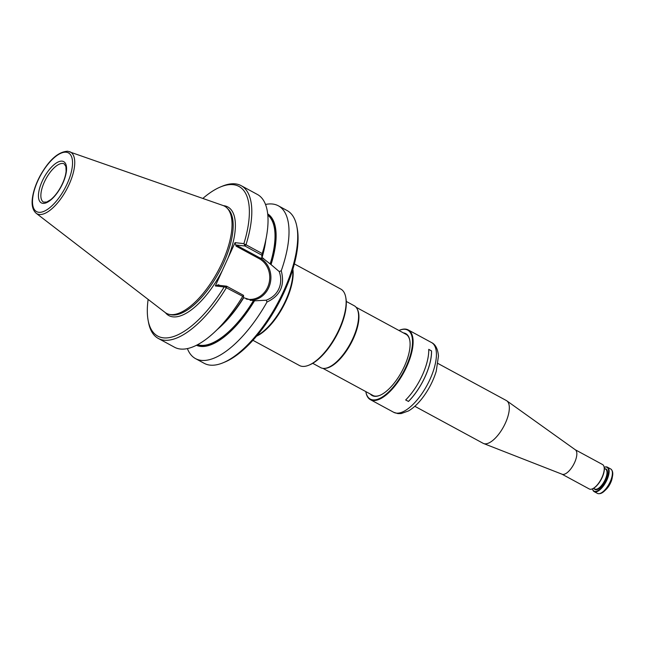 <?xml version="1.0" encoding="UTF-8"?>
<svg xmlns="http://www.w3.org/2000/svg" width="645" height="645" viewBox="0 0 645 645"><rect width="100%" height="100%" fill="white"/><g stroke="black" fill="none" stroke-linecap="round" stroke-linejoin="round"><path stroke-width="0.97" d="M294.354 263.91L340.81 289.081A43.449 17.947 118.5 0 1 345.712 297.119L345.897 298.103A42.586 17.592 118.5 0 1 336.263 336.045A42.586 17.592 118.5 0 1 309.737 364.828L308.81 365.207A43.449 17.947 118.5 0 1 302.287 366.376A43.449 17.947 118.5 0 1 299.401 365.489L252.945 340.31M312.736 363.32L320.726 367.658A35.193 14.537 -61.5 0 0 324.661 368.392A35.193 14.537 -61.5 0 0 350.283 343.64A35.193 14.537 -61.5 0 0 357.032 308.665A35.193 14.537 -61.5 0 0 354.266 305.77L346.276 301.433M256.96 335.698A43.884 18.133 -61.5 0 0 292.677 269.795M345.712 297.119A43.449 17.947 118.5 0 1 335.884 335.835A43.449 17.947 118.5 0 1 308.81 365.207M256.541 336.198A43.449 17.947 -61.5 0 0 282.913 307.125A43.449 17.947 -61.5 0 0 292.87 269.167M324.661 368.392L325.427 368.327A34.757 14.359 -61.5 0 0 350.727 343.882A34.757 14.359 -61.5 0 0 357.394 309.334L357.032 308.665M36.144 213.253L165.064 312.43A60.944 25.179 -61.5 0 0 169.369 314.405A60.944 25.179 -61.5 0 0 217.639 271.755A60.944 25.179 -61.5 0 0 227.016 208.029A60.944 25.179 -61.5 0 0 223.009 205.497L67.773 151.244C58.453 151.648 49.318 159.678 40.385 175.335C36.451 182.575 33.895 189.566 32.693 196.298C31.274 204.288 32.427 209.939 36.144 213.253A35.112 14.504 -61.5 0 0 66.443 189.815A35.112 14.504 -61.5 0 0 69.539 151.64M158.323 338.456L174.553 347.252A86.906 35.902 -61.5 0 0 215.148 331.554A86.906 35.902 -61.5 0 0 242.73 296.337L224.629 286.848L226.613 286.186L226.492 287.541A86.906 35.902 -61.5 0 1 158.323 338.456A86.906 35.902 -61.5 0 1 148.511 322.379L148.14 320.42A85.164 35.185 -61.5 0 0 224.154 286.952L215.309 285.961L222.412 270.368L235.046 242.649L243.891 243.641A85.164 35.185 -61.5 0 0 220.469 186.961A85.164 35.185 -61.5 0 0 202.861 198.426M235.046 242.649L236.062 246.132L236.102 245.011L244.923 246.003L245.995 244.753L262.225 253.55L261.822 255.162L244.923 246.003L244.149 244.012L245.995 244.753A86.906 35.902 -61.5 0 0 241.133 185.647A86.906 35.902 -61.5 0 0 222.315 186.195L220.469 186.961M262.225 253.55A86.906 35.902 -61.5 0 0 266.377 237.021A86.906 35.902 -61.5 0 0 257.371 194.443L241.133 185.647M148.132 299.409A85.164 35.185 -61.5 0 0 148.14 320.42M224.629 286.848L224.154 286.952M219.679 285.413L218.462 284.751L217.744 285.187L226.613 286.186L243.512 295.346L242.73 296.337M218.462 284.751L215.309 285.961M265.821 240.037A73.869 30.517 118.5 0 1 262.047 257.548L270.158 263.942A73.869 30.517 -61.5 0 0 267.804 215.148M261.822 255.162L261.902 257.299A74.755 30.879 -61.5 0 0 264.942 244.794L266.377 237.021M215.148 331.554L220.872 326.112A74.755 30.879 -61.5 0 0 243.584 297.482L243.512 295.346M197.596 344.696A73.869 30.517 -61.5 0 0 253.38 300.755L243.737 297.732A73.869 30.517 118.5 0 1 217.365 329.442M267.683 213.874A74.755 30.879 -61.5 0 1 271.029 264.579L270.158 263.942M253.38 300.755L254.509 300.82A74.755 30.879 -61.5 0 1 196.467 345.285M271.029 264.579L279.221 271.561L281.252 270.763C285.058 285.413 280.317 295.829 267.014 302.005L266.175 300.199C278.132 295.87 283.582 283.881 279.221 271.561M266.167 300.207L254.509 300.82M187.397 348.598A86.906 35.902 -61.5 0 0 195.524 358.62A86.906 35.902 -61.5 0 0 267.014 302.005M281.252 270.763A86.906 35.902 -61.5 0 0 278.342 205.803A86.906 35.902 -61.5 0 0 265.506 204.465M278.342 205.803L287.057 210.528A86.906 35.902 118.5 0 1 296.869 226.605A86.906 35.902 118.5 0 1 289.968 275.488A86.906 35.902 118.5 0 1 223.065 362.788A86.906 35.902 118.5 0 1 210.02 365.118A86.906 35.902 118.5 0 1 204.247 363.345L195.524 358.62M296.869 226.605L297.24 228.564A85.164 35.185 118.5 0 1 277.979 304.456A85.164 35.185 118.5 0 1 224.911 362.022L223.065 362.788M428.748 349.421L431.473 350.904A39.587 16.351 -61.5 0 1 408.446 401.424L405.705 399.94M408.446 401.424L405.665 399.973A39.668 16.391 -61.5 0 0 428.74 349.34L431.473 350.904M408.454 401.48A39.668 16.391 -61.5 0 0 431.529 350.848M365.909 392.096A39.668 16.391 -61.5 0 0 365.949 392.345A39.668 16.391 -61.5 0 0 370.432 399.682A39.668 16.391 -61.5 0 0 403.746 372.608A39.668 16.391 -61.5 0 0 408.237 329.926A39.668 16.391 -61.5 0 0 405.6 329.111A39.668 16.391 -61.5 0 0 399.642 330.175A39.668 16.391 -61.5 0 0 399.408 330.272M365.812 391.596A39.24 16.206 -61.5 0 0 365.86 391.854A39.24 16.206 -61.5 0 0 400.231 377.486A39.24 16.206 -61.5 0 0 405.076 329.313A39.24 16.206 -61.5 0 0 399.182 330.369A39.24 16.206 -61.5 0 0 398.941 330.474M370.327 394.039A35.241 14.561 -61.5 0 0 379.832 395.369A35.241 14.561 -61.5 0 0 401.787 371.552A35.241 14.561 -61.5 0 0 409.752 340.149A35.241 14.561 -61.5 0 0 403.447 332.917M372.141 395.022A34.806 14.375 -61.5 0 0 372.754 395.401A34.806 14.375 -61.5 0 0 380.058 395.272M409.801 340.399A34.806 14.375 -61.5 0 0 405.915 334.199A34.806 14.375 -61.5 0 0 405.262 333.9M604.22 467.343A13.908 5.74 118.5 0 1 604.405 467.262A13.908 5.74 118.5 0 1 607.421 467.174A13.908 5.74 118.5 0 1 605.84 482.137A13.908 5.74 118.5 0 1 594.166 491.627A13.908 5.74 118.5 0 1 592.602 489.055A13.908 5.74 118.5 0 1 592.562 488.854M604.163 467.367A13.553 5.603 118.5 0 1 605.437 481.92A13.553 5.603 118.5 0 1 592.553 488.797L592.602 489.055M592.497 488.813A13.553 5.603 -61.5 0 0 592.674 488.741A13.553 5.603 -61.5 0 0 602.124 477.574A13.553 5.603 -61.5 0 0 604.188 467.496A13.553 5.603 -61.5 0 0 604.155 467.303M562.013 474.196L589.296 488.983A13.908 5.74 -61.5 0 0 592.312 488.894A13.908 5.74 -61.5 0 0 601.995 477.437A13.908 5.74 -61.5 0 0 604.115 467.109A13.908 5.74 -61.5 0 0 602.551 464.537L575.259 449.75M611.96 470.455A13.472 5.563 118.5 0 1 612.492 476.26C613.177 472.825 612.581 470.39 610.702 468.955A13.908 5.74 118.5 0 1 609.122 483.911A13.908 5.74 118.5 0 1 597.447 493.401C599.681 494.191 602.051 493.361 604.55 490.91L605.986 489.547A10.425 4.305 -61.5 0 0 610.638 482.774A10.425 4.305 -61.5 0 0 612.129 478.203L612.492 476.26A13.472 5.563 118.5 0 1 610.557 482.162A13.472 5.563 118.5 0 1 604.55 490.91A13.472 5.563 118.5 0 1 599.39 493.635M414.824 406.294L483.161 443.325A24.333 10.054 -61.5 0 0 483.629 443.542A24.333 10.054 -61.5 0 0 505.382 423.128A24.333 10.054 -61.5 0 0 506.785 400.811A24.333 10.054 -61.5 0 0 506.349 400.537L438.011 363.506M561.884 474.123A13.908 5.74 -61.5 0 0 562.15 474.252A13.908 5.74 -61.5 0 0 574.582 462.586A13.908 5.74 -61.5 0 0 575.38 449.831L506.785 400.811M62.791 163.467A21.728 8.974 -61.5 0 0 45.166 180.334A21.728 8.974 -61.5 0 0 43.538 202.119L46.714 202.046L50.745 199.652C54.446 196.644 57.832 192.339 60.912 186.744C63.911 181.076 65.653 175.883 66.121 171.159L65.919 166.612L64.242 163.911A21.728 8.974 -61.5 0 0 62.791 163.467M62.114 161.153A23.462 9.691 -61.5 0 0 38.805 191.815A23.462 9.691 -61.5 0 0 56.558 193.806A23.462 9.691 -61.5 0 0 62.114 161.153M66.185 152.212A33.395 13.795 -61.5 0 0 33.016 195.862A33.395 13.795 -61.5 0 0 58.284 198.7A33.395 13.795 -61.5 0 0 66.185 152.212M169.369 314.405L171.006 314.752A60.469 24.978 -61.5 0 0 218.897 272.44A60.469 24.978 -61.5 0 0 228.201 209.214L227.016 208.029M227.943 258.242A61.807 25.534 -61.5 0 0 223.678 205.691A61.807 25.534 -61.5 0 0 223.46 205.666M165.451 312.712A61.807 25.534 -61.5 0 0 222.412 270.368M246.148 299.006A21.462 19.277 96.4 0 0 268.586 284.832A21.462 19.277 96.4 0 0 259.234 258.685L236.062 246.132M236.102 245.011L259.975 257.944L259.234 258.685M250.147 300.344A22.333 20.059 96.4 0 0 270.263 283.107A22.333 20.059 96.4 0 0 259.975 257.944L263.515 258.347M270.94 264.571A74.562 30.799 -61.5 0 0 267.707 214.124M196.693 345.172A74.562 30.799 -61.5 0 0 254.42 300.812M393.74 412.316L397.933 413.614L401.182 413.574L408.567 410.897C413.614 407.914 418.46 403.319 423.104 397.102C429.022 389.088 433.392 380.486 436.222 371.302L438.471 356C437.81 348.905 435.504 344.422 431.545 342.56A39.668 16.391 118.5 0 1 428.57 382.332A39.668 16.391 118.5 0 1 396.377 413.123A39.668 16.391 118.5 0 1 393.74 412.316L370.432 399.682M604.873 468.762A11.642 4.813 118.5 0 1 604.744 481.541A11.642 4.813 118.5 0 1 594.11 488.628M604.309 468.455L605.623 469.165A11.296 4.668 118.5 0 1 605.171 479.654A11.296 4.668 118.5 0 1 594.851 489.031L593.537 488.321M406.527 334.586L356.064 307.238M373.407 395.708L322.935 368.36M365.86 391.854L365.949 392.345M399.182 330.369L399.642 330.175M431.545 342.56L408.237 329.926M610.702 468.955L607.421 467.174M597.447 493.401L594.166 491.627M562.15 474.252L483.629 443.542"/></g></svg>
